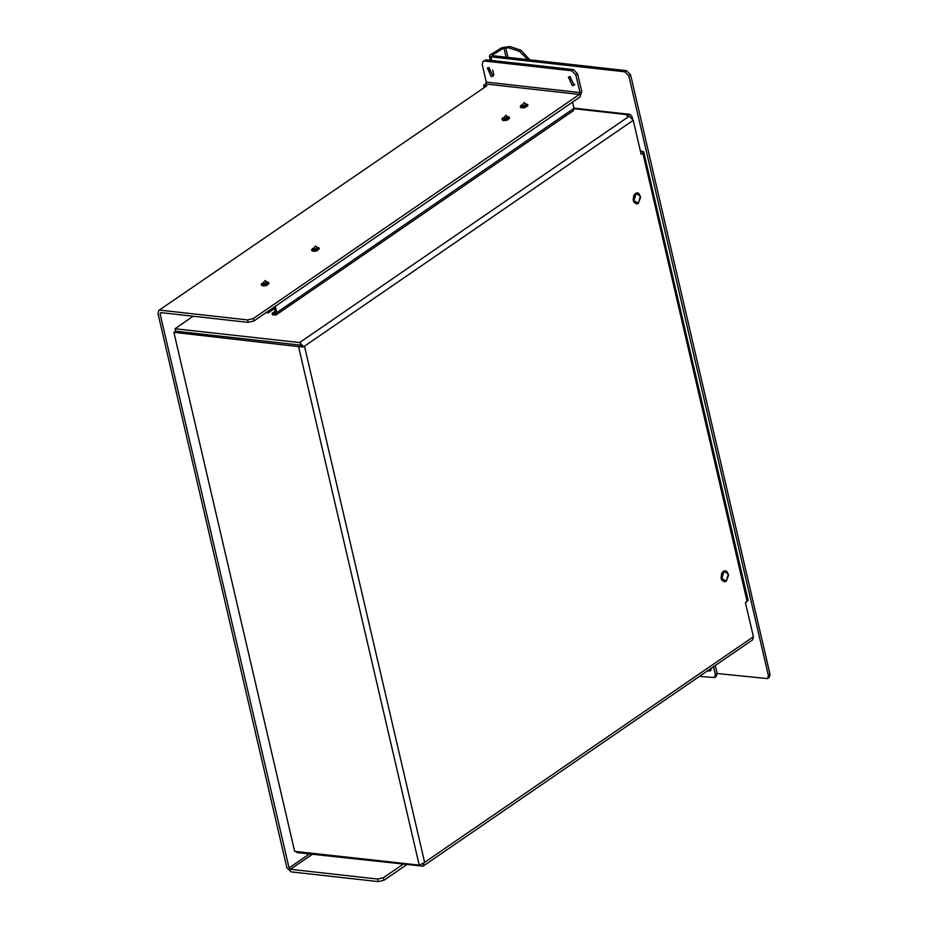 <?xml version="1.0" encoding="UTF-8"?>
<svg xmlns="http://www.w3.org/2000/svg" width="928" height="928" viewBox="0 0 928 928"><rect width="100%" height="100%" fill="white"/><g stroke="black" fill="none" stroke-linecap="round" stroke-linejoin="round"><path stroke-width="1.39" d="M406.394 864.838L384.03 880.208L378.288 881.6L290.974 871.868L286.903 867.726L157.934 313.548L158.769 310.462L485.112 86.942L158.769 310.462M485.112 86.942L486.806 85.782L483.616 85.422L485.738 83.961L486.295 82.116L482.189 64.484L483.012 61.399L484.509 61.062L571.81 70.795L575.882 74.936L577.587 73.764L581.694 91.396L580.023 96.93L253.889 320.995L248.147 322.387L160.846 312.655L160.068 313.792L289.026 867.97L309.337 854.015M486.295 82.116L579.988 92.568L579.432 94.412L253.309 318.478L247.567 319.87L160.254 310.126M507.952 119.793L503.684 120.594M317.527 250.595L314.128 251.384M267.171 285.198L263.772 285.986M577.587 73.764L573.516 69.635L486.202 59.902L483.012 61.399M488.267 67.651L492.826 75.423L493.592 75.412M569.398 76.699L573.956 84.46L574.734 84.448M579.988 92.568L575.882 74.936M572.263 85.631L574.014 85.237L570.175 76.688L568.412 77.082L572.263 85.631M491.121 76.583L492.884 76.189L489.044 67.64L487.281 68.034L491.121 76.583M483.616 85.422L483.998 87.081M402.729 864.432L383.438 877.691L377.696 879.083L290.383 869.35L289.026 867.97M717.1 673.287L716.265 676.373L714.572 677.544L715.395 674.447L717.1 673.287L715.268 665.411M711.022 670.12L708.957 669.749M713.562 666.582L715.395 674.447M699.364 676.35L714.572 677.544M711.416 668.067L710.303 670.898L707.264 670.921M274.154 307.075L275.396 312.434L275.129 313.467L272.124 313.304L272.496 314.87L276.115 314.905L276.73 312.585L275.268 306.298M276.115 314.905L573.365 110.676L573.98 108.367L572.518 102.08M275.117 311.24L272.124 313.304M269.05 310.578L268.296 312.875L266.197 312.539M263.413 284.339L267.368 282.773L265.153 280.546L262.52 283.898L263.413 284.339M313.78 249.736L317.736 248.17L315.52 245.955L312.887 249.296L313.78 249.736M504.101 118.981L508.057 117.415L505.841 115.188L503.208 118.54L504.101 118.981M522.452 106.372L526.408 104.806L524.192 102.59L521.559 105.931L522.452 106.372M640.32 150.846L643.696 151.856L641.12 154.326L633.209 120.315L303.688 346.712L302.122 346.538L303.502 346.689M643.696 151.856L748.038 600.23L745.462 602.701L753.374 636.712L423.667 863.086M632.594 118.772L632.13 116.812L630.054 114.399L628.708 114.782L627.003 115.942L629.138 116.186L299.616 342.583L175.032 328.686L175.624 331.203L300.196 345.1L175.624 331.203L173.919 332.375L294.675 851.289L419.259 865.174L424.699 862.518L304.535 346.132M173.919 332.375L302.621 347.026M419.259 865.174L298.503 346.272L300.196 345.1L301.345 345.958M300.196 345.1L301.554 346.48M175.032 328.686L193.14 316.251M629.138 116.186L633.209 120.315M299.616 342.583L303.688 346.712M640.645 152.25L640.784 152.853M296.705 851.51L296.96 852.635L423.029 866.195L752.55 639.798L753.374 636.712M423.029 866.195L423.852 863.11M630.553 74.785L770.066 674.308L769.231 677.394L767.537 678.565L768.361 675.48L628.848 75.957L630.553 74.785L626.481 70.656L492.606 55.726L492.466 54.972L492.652 55.738M628.848 75.957L624.776 71.827L490.912 56.898L491.759 60.517M717.135 673.438L767.537 678.565M529.876 59.879L521.002 50.24L509.994 46.562L501.967 47.664L490.494 54.636L489.392 56.098L490.912 56.898L492.606 55.726M527.893 59.659L519.494 51.423L508.486 47.746L503.939 48.001L492.466 54.972M509.994 46.562L508.486 47.746M721.427 578.886L722.088 572.878M633.499 201.04L634.16 195.031M160.068 313.792L161.6 312.736M485.738 83.961L579.432 94.412M248.147 322.387L247.567 319.87M253.889 320.995L253.309 318.478M484.509 61.062L486.202 59.902M571.81 70.795L573.516 69.635M383.438 877.691L384.03 880.208M377.696 879.083L378.288 881.6M290.383 869.35L312.226 854.34M275.407 313.049L274.63 313.583M573.98 108.367L276.73 312.585M263.274 285.894L267.705 283.318M267.148 281.996L262.984 284.641L262.369 283.11M313.641 251.291L318.06 248.716M317.515 247.393L313.339 250.038L312.736 248.507M503.962 120.536L508.393 117.949M507.848 116.626L503.672 119.271L503.057 117.74M522.313 107.926L526.733 105.351M526.188 104.029L522.012 106.674L521.408 105.142M747.168 601.541L642.826 153.155M628.708 114.782L574.049 108.68M505.679 47.583L507.964 57.443M501.967 47.664L503.939 48.001L506.085 57.234M521.002 50.24L519.494 51.423M624.776 71.827L626.481 70.656M768.361 675.48L770.066 674.308M723.399 571.288L725.441 570.685M724.2 581.763L721.137 576.938L723.562 571.172L728.399 573.991L726.241 581.137L721.822 578.515L723.968 571.381M726.462 580.974L724.292 581.775L721.323 576.961L723.736 571.196L725.522 570.697L727.471 571.961M635.471 193.442L637.513 192.838M636.272 203.916L633.209 199.091L635.634 193.326L640.471 196.144L638.313 203.29L633.894 200.668L636.04 193.534M638.534 203.128L636.364 203.928L633.395 199.114L635.808 193.349L637.594 192.85L639.543 194.114M268.296 312.875L274.514 308.606M267.113 281.892L268.726 282.669L268.795 283.817L265.536 285.754L261.708 285.476L261.267 284.397L262.369 282.994M317.469 247.289L319.081 248.066L319.162 249.214L315.891 251.163L312.063 250.873L311.622 249.794L312.736 248.391M507.802 116.534L509.414 117.311L509.484 118.448L506.224 120.396L502.396 120.118L501.955 119.028L503.057 117.624M526.141 103.924L527.754 104.702L527.835 105.85L524.564 107.799L520.736 107.509L520.295 106.43L521.408 105.026M573.933 108.147L630.054 114.399M493.789 74.994L492.606 69.925M490.378 60.366L489.392 56.098M723.457 571.196L725.51 570.697L728.584 575.221L726.183 581.253L724.292 581.775L721.775 579.954L721.102 577.784L721.775 573.318L723.457 571.196M635.529 193.349L637.582 192.85L640.656 197.362L638.255 203.406L636.364 203.928L633.847 202.107L633.174 199.938L633.847 195.472L635.529 193.349"/></g></svg>
